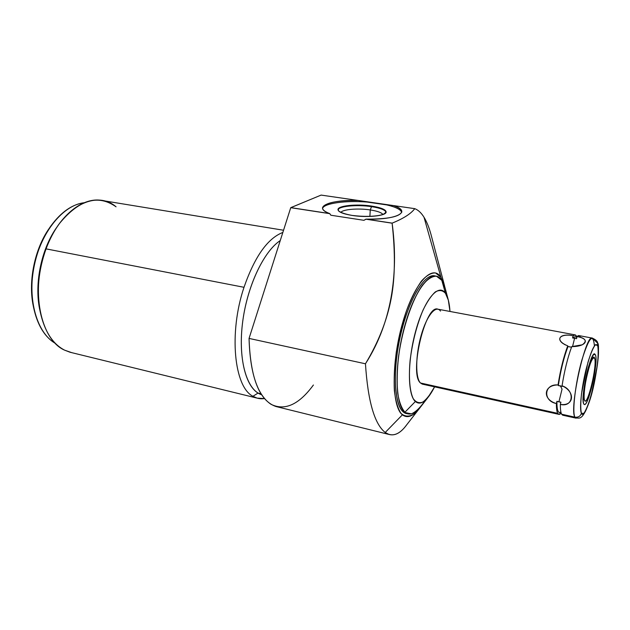 <?xml version="1.0" encoding="UTF-8"?>
<svg xmlns="http://www.w3.org/2000/svg" width="630" height="630" viewBox="0 0 630 630"><rect width="100%" height="100%" fill="white"/><g stroke="black" fill="none" stroke-linecap="round" stroke-linejoin="round"><path stroke-width="0.94" d="M388.97 434.44L275.964 406.515C259.363 400.767 250.393 378.071 249.055 338.42L365.455 363.786C367.896 401.168 374.488 424.069 385.214 432.479C374.488 424.069 367.896 401.168 365.455 363.786C393.97 319.378 398.152 267.537 392.12 223.193L392.167 223.122C403.46 218.531 410.988 213.712 414.76 208.664C418.186 209.955 421.273 212.822 424.022 217.263L440.937 277.263C432.298 263.395 413.91 283.193 402.633 322.836C391.198 362.36 391.671 406.767 402.412 414.816C391.671 406.767 391.198 362.36 402.633 322.836C413.91 283.193 432.298 263.395 440.937 277.263L444.969 287.469L440.937 277.263L435.543 272.955C431.243 272.703 426.534 275.428 421.415 281.137C416.225 288.54 411.288 298.305 406.602 310.425C402.271 323.536 398.853 337.326 396.333 351.792C394.474 366.046 393.821 378.961 394.356 390.537C395.577 400.83 397.79 408.445 401.011 413.398C404.673 416.619 408.831 416.934 413.477 414.359L420.596 406.948C413.776 416.131 407.72 418.753 402.412 414.816L385.214 432.479L388.954 434.432C394.963 436.078 400.924 432.81 406.838 424.636L404.862 427.179C398.223 435.125 391.671 436.897 385.214 432.479L402.412 414.816C407.201 418.462 412.689 416.58 418.863 409.169L420.596 406.948C414.682 414.028 409.453 415.8 404.893 412.264L415.367 401.507C421.037 405.657 427.447 400.767 434.606 386.844C430.699 394.034 426.801 399.097 422.895 402.034C419.147 403.523 415.918 402.389 413.217 398.632C409.705 391.159 408.547 377.268 410.146 360.069C412.524 341.704 416.8 325.072 422.998 310.18C427.14 301.683 431.266 295.58 435.377 291.879C439.291 289.753 442.654 290.225 445.457 293.296C438.724 282.846 424.691 298.974 416.068 329.679C407.334 360.273 407.327 394.742 415.367 401.507C418.966 404.547 423.155 403.208 427.943 397.498L434.606 386.844M449.985 311.456L448.34 300.148L445.457 293.296C447.954 297.061 449.458 303.109 449.985 311.456C449.458 303.109 447.954 297.061 445.457 293.296L441.795 280.318L445.347 288.831L446.646 295.375C445.686 288.768 444.063 283.744 441.795 280.318L436.511 276.216C426.471 273.373 410.855 298.856 402.594 334.341C394.23 369.786 395.734 405.011 404.893 412.264L403.231 411.878L407.216 413.666C395.805 413.154 391.45 379.181 399.444 340.389C407.295 301.573 424.596 272.042 435.298 276.05C425.297 272.459 409.476 297.541 401.026 333.215C392.482 368.841 393.955 404.57 403.231 411.878C394.026 404.617 392.482 369.4 400.845 333.995C409.106 298.533 424.762 273.081 434.85 275.924L435.755 276.082M597.61 343.169L597.712 345.705C595.208 341.602 591.287 349.674 585.947 369.912C581.388 388.608 579.301 409.224 581.419 413.28C580.356 416.265 578.19 417.548 574.906 417.147C568.914 409.051 585.766 333.113 592.373 338.121C596.035 339.846 597.775 341.531 597.61 343.169C600.177 342.917 597.169 379.244 589.239 401.987C581.907 422.368 578.907 417.28 575.844 418.115L574.906 417.147L575.844 418.115L562.653 415.194L561.637 414.217L574.906 417.147C578.19 417.548 580.356 416.265 581.419 413.28C586.01 424.321 602.178 356.722 597.712 345.705L597.61 343.169L592.373 338.121C585.766 333.113 568.914 409.051 574.906 417.147L561.637 414.217C560.747 412.579 560.314 409.311 560.353 404.413C574.119 406.476 575.655 391.663 562.062 385.804C564.441 370.7 567.662 357.635 571.733 346.618C586.632 346.72 590.594 338.641 577.064 336.53L576.529 338.68L572.583 337.932L573.119 335.79C574.654 334.317 575.828 334.601 576.623 336.641L575.198 334.9L573.119 335.79C558.96 332.719 554.455 340.531 567.732 345.846C563.63 356.84 560.401 369.881 558.038 384.961C543.336 384.906 542.209 399.514 556.377 403.547C556.361 408.445 556.81 411.713 557.723 413.351L420.509 383.009C415.304 378.126 415.446 355.541 421.1 335.601C426.691 315.575 435.905 304.463 440.512 311.07M424.022 217.263C421.273 212.822 418.186 209.955 414.76 208.664L393.317 205.553L414.76 208.664C418.186 209.955 421.273 212.822 424.022 217.263C426.762 221.728 429.085 227.461 430.991 234.462C429.085 227.461 426.762 221.728 424.022 217.263C426.762 221.728 429.085 227.461 430.991 234.462L431.361 235.864M406.775 413.603L403.231 411.878L404.893 412.264C394.687 404.444 394.325 361.959 405.232 324.159C415.989 286.24 433.527 267.12 441.795 280.318L445.457 293.296C438.724 282.846 424.691 298.974 416.068 329.679C407.334 360.273 407.327 394.742 415.367 401.507L404.893 412.264L407.641 413.808C412.122 414.942 416.997 411.949 422.242 404.822M393.317 205.553L386.796 204.915L393.317 205.553C412.422 211.467 397.223 220.091 366.125 219.138C397.223 220.091 412.422 211.467 393.317 205.553L414.76 208.664C410.988 213.712 403.46 218.531 392.167 223.122L366.125 219.138L363.935 220.311L330.86 215.232L363.935 220.311L366.125 219.138L392.12 223.193L366.125 219.138C387.907 219.177 399.806 216.744 401.822 211.838C401.877 209.625 399.042 207.53 393.317 205.553L358.194 200.466C330.112 199.513 311.692 207.073 329.663 213.57L290.737 207.695L329.663 213.57L290.8 207.624L321.119 195.087L290.737 207.695L329.829 213.672L330.86 215.232L363.935 220.311L365.833 219.177L392.12 223.193C398.152 267.537 393.97 319.378 365.455 363.786L249.055 338.42L290.737 207.695L249.055 338.42C250.071 373.275 257.402 395.246 271.05 404.326C284.87 411.059 298.99 404.617 313.409 385.009C298.99 404.617 284.87 411.059 271.05 404.326C257.402 395.246 250.071 373.275 249.055 338.42L365.455 363.786C367.896 401.168 374.488 424.069 385.214 432.479C392.372 437.283 399.577 434.668 406.838 424.636M322.56 208.467C323.875 203.293 345.775 200.316 367.156 202.065L358.194 200.466L367.156 202.065C345.775 200.316 323.875 203.293 322.56 208.467C323.875 203.293 345.775 200.316 367.156 202.065L386.796 204.915C395.845 207.065 400.814 209.554 401.696 212.381C400.814 209.554 395.845 207.065 386.796 204.915C395.845 207.065 400.814 209.554 401.696 212.381M358.194 200.466C336.727 200.332 324.836 202.789 322.497 207.837C322.434 209.782 324.82 211.696 329.663 213.57L330.86 215.232L329.663 213.57C311.692 207.073 330.112 199.513 358.194 200.466L321.119 195.087L290.8 207.624L329.663 213.57M371.566 206.065C358.021 204.435 347.571 204.876 340.224 207.396C335.412 210.373 339.373 213.05 352.115 215.428C366.384 217.161 377.102 216.681 384.284 213.972C388.379 210.893 384.142 208.254 371.566 206.065C356.785 203.758 337.759 205.664 337.979 209.577C338.239 211.948 342.948 213.901 352.115 215.428C367.156 217.87 386.513 215.846 386.143 212.003C385.78 209.53 380.922 207.553 371.566 206.065L371.535 206.648L371.566 206.065C360.549 204.758 351.02 204.892 342.996 206.467C339.153 207.735 337.704 209.247 338.641 210.995C341.137 212.751 345.626 214.224 352.115 215.428C363.675 216.822 373.511 216.673 381.63 214.956C385.3 213.609 386.497 212.058 385.214 210.31C382.449 208.601 377.898 207.183 371.566 206.065L371.535 206.648C380.386 208.042 385.237 209.924 386.088 212.279C385.237 209.924 380.386 208.042 371.535 206.648L370.259 209.94C377.472 211.074 381.693 212.609 382.922 214.554C381.693 212.609 377.472 211.074 370.259 209.94L371.535 206.648C357.155 204.411 338.601 206.128 337.995 209.892C338.601 206.128 357.155 204.411 371.535 206.648C357.155 204.411 338.601 206.128 337.995 209.892M261.607 394.726L258.04 393.065L261.009 393.789L258.04 393.065C244.865 385.245 237.935 354.8 242.967 319.654C247.936 284.516 264.112 251.173 280.248 240.581C264.112 251.173 247.936 284.516 242.967 319.654C237.935 354.8 244.865 385.245 258.04 393.065L252.945 396.286C234.179 386.97 228.588 333.113 244.007 287.296C254.717 256.607 267.663 238.321 282.839 232.446C267.663 238.321 254.717 256.607 244.007 287.296C228.588 333.113 234.179 386.97 252.945 396.286L257.103 398.121L264.466 398.577C260.395 399.184 256.552 398.428 252.945 396.286L258.04 393.065L261.607 394.726C247.023 390.316 238.093 360.848 242.377 324.237C246.558 287.658 263.364 251.606 280.248 240.581M257.103 398.121L69.969 352.217L64.638 350.17C40.548 339.893 30.067 289.91 46.045 248.866L244.007 287.296L46.045 248.866C57.984 215.94 83.01 196.135 102.769 200.616L283.547 230.241M46.045 248.866C38.367 270.475 36.43 291.501 40.233 311.945C44.51 331.254 52.644 343.996 64.638 350.17L71.678 352.635L64.638 350.17C40.548 339.893 30.067 289.91 46.045 248.866C49.62 239.313 54.078 230.879 59.425 223.548C79.136 199.639 98.012 194.056 116.07 206.813C95.705 189.157 61.008 207.152 46.045 248.866L244.007 287.296C228.588 333.113 234.179 386.97 252.945 396.286L258.04 393.065L261.009 393.789M40.233 311.945L39.698 309.361C34.107 283.004 41.651 247.81 57.448 226.375C41.265 248.299 33.823 284.618 40.076 311.141C33.823 284.618 41.265 248.299 57.448 226.375M49.384 228.147C34.674 248.724 27.933 281.649 33.366 306.345C27.933 281.649 34.674 248.724 49.384 228.147C34.981 248.322 28.161 280.366 33.075 304.889L33.461 306.881C37.194 324.749 44.502 336.916 55.401 343.397C37.099 333.223 27.145 299.723 34.177 265.773C41.068 231.793 63.386 204.907 84.207 202.734C72.3 204.301 61.275 211.932 51.117 225.642C35.682 246.716 28.24 280.87 33.461 306.881M340.885 212.468C342.444 209.341 358.131 208.042 370.259 209.94C358.131 208.042 342.444 209.341 340.885 212.468C342.444 209.341 358.131 208.042 370.259 209.94L369.889 216.444L370.259 209.94L371.535 206.648C380.386 208.042 385.237 209.924 386.088 212.279M558.763 414.327L561.188 413.138C559.747 414.729 558.59 414.8 557.723 413.351L558.763 414.327L422.297 384.119L420.509 383.009C408.752 374.062 425.62 303.408 438 309.212L575.198 334.9M594.413 345.846C593.161 332.435 588.9 337.42 581.648 360.801C575.379 383.213 572.009 412.193 574.906 417.147L561.637 414.217C560.747 412.579 560.314 409.311 560.353 404.413C573.536 407.72 575.332 390.127 562.062 385.804L562.346 386.411L562.062 385.804C564.441 370.7 567.662 357.635 571.733 346.618L582.254 344.799C587.428 341.074 585.695 338.318 577.064 336.53L579.112 335.632L592.373 338.121M561.102 412.847L559.18 412.43C557.589 411.799 556.841 408.098 556.92 401.326L556.377 403.547C556.361 408.445 556.81 411.713 557.723 413.351L420.509 383.009L557.723 413.351C556.81 411.713 556.361 408.445 556.377 403.547L556.92 401.326C556.873 410.358 558.188 413.886 560.865 411.894C558.188 413.886 556.873 410.358 556.92 401.326L558.904 401.877L562.047 389.135L560.369 385.828L558.337 385.568L558.038 384.961C560.401 369.881 563.63 356.84 567.732 345.846L568.016 346.484C563.866 357.36 560.637 370.385 558.337 385.568L558.038 384.961C543.95 383.575 542.58 400.964 556.377 403.547L556.92 401.326L560.897 402.184L560.353 404.413L560.897 402.184L558.904 401.877L560.897 402.184L560.353 404.413C574.119 406.476 575.655 391.663 562.062 385.804C564.441 370.7 567.662 357.635 571.733 346.618C586.632 346.72 590.594 338.641 577.064 336.53C578.584 335.05 579.726 335.325 580.498 337.365C579.726 335.325 578.584 335.05 577.064 336.53L576.529 338.68L572.583 337.932L574.828 336.814L576.899 337.207M576.804 337.192L576.623 336.641C575.828 334.601 574.654 334.317 573.119 335.79C563.503 333.53 555.25 337.365 562.48 343.169L565.299 344.909M562.062 385.804L562.346 386.411L560.369 385.828L562.047 389.135L560.369 385.828L562.346 386.411L558.337 385.568C560.637 370.385 563.866 357.36 568.016 346.484L571.512 347.209M572.583 337.932L573.119 335.79L572.583 337.932L574.591 338.263L572.52 346.673M556.377 403.547C542.209 399.514 543.336 384.906 558.038 384.961L558.337 385.568C560.637 370.385 563.866 357.36 568.016 346.484L567.874 346.177M568.016 346.484L569.969 346.988L568.016 346.484M597.712 345.705C602.178 356.722 586.01 424.321 581.419 413.28C579.301 409.224 581.388 388.608 585.947 369.912C591.287 349.674 595.208 341.602 597.712 345.705C598.106 342.681 596.752 340.728 593.641 339.838M584.538 400.357C587.302 407.736 597.563 364.935 594.673 358.32C592.231 349.217 581.238 394.577 584.538 400.357L585.065 400.956C588.593 403.153 597.334 364.234 594.673 358.32L593.019 357.998L594.673 358.32L594.043 357.493C590.562 354.942 581.545 395.506 584.538 400.357C587.451 406.878 597.35 365.62 594.673 358.32C593.554 356.178 591.145 360.289 588.57 368.897C585.144 381.284 583.191 396.672 584.538 400.357M558.904 401.877L562.047 389.135L558.904 401.877L556.92 401.326M583.703 403.798L584.317 404.484C588.42 406.996 598.547 361.911 595.484 354.95L594.744 353.966C590.704 350.965 580.191 398.27 583.703 403.798C587.121 411.233 598.563 363.494 595.484 354.95L593.838 354.273C592.224 356.375 590.412 360.675 588.396 367.188C584.396 381.623 582.128 399.57 583.703 403.798M403.231 411.878L404.893 412.264L415.367 401.507M440.937 277.263L444.969 287.469M385.214 432.479L402.412 414.816M366.125 219.138L392.12 223.193L365.833 219.177M425.242 400.326C420.509 407.413 415.887 411.925 411.374 413.863L405.318 412.611C401.83 408.957 399.286 402.483 397.695 393.191C396.782 382.473 397.073 370.188 398.57 356.328C402.546 327.978 412.233 299.47 422.462 285.099C427.518 279.106 432.188 276.137 436.456 276.2L441.795 280.318C444.063 283.744 445.686 288.768 446.646 295.375M441.795 280.318L445.457 293.296M392.167 223.122C403.46 218.531 410.988 213.712 414.76 208.664M367.156 202.065L386.796 204.915M365.455 363.786C378.504 342.09 387.096 320.237 391.238 298.218C395.097 277.728 395.388 252.717 392.12 223.193M290.8 207.624L329.829 213.672M290.737 207.695L249.055 338.42M55.401 343.397C37.099 333.223 27.145 299.723 34.177 265.773C41.068 231.793 63.386 204.907 84.207 202.734M369.889 216.444L370.259 209.94C377.472 211.074 381.693 212.609 382.922 214.554M558.038 384.961C560.401 369.881 563.63 356.84 567.732 345.846C554.455 340.531 558.96 332.719 573.119 335.79M560.369 385.828L558.337 385.568M577.064 336.53L576.529 338.68L574.591 338.263M581.419 413.28L583.876 413.367C586.144 409.965 588.601 403.885 591.239 395.105L597.272 365.636C598.295 356.47 598.445 349.831 597.712 345.705L595.46 344.642C593.232 347.461 590.72 353.383 587.916 362.431L581.522 393.663C580.537 403.153 580.498 409.697 581.419 413.28C580.356 416.265 578.19 417.548 574.906 417.147L576.072 418.162M593.019 357.998L594.673 358.32M282.839 232.446C267.663 238.321 254.717 256.607 244.007 287.296M252.945 396.286C256.552 398.428 260.395 399.184 264.466 398.577M561.637 414.217C560.747 412.579 560.314 409.311 560.353 404.413M561.188 413.138C559.747 414.729 558.59 414.8 557.723 413.351M418.863 409.169L404.901 427.132M444.646 286.177L431.353 235.825M445.347 288.831L448.34 300.148M420.588 406.948L427.943 397.498M407.641 413.808L405.996 413.422"/></g></svg>

